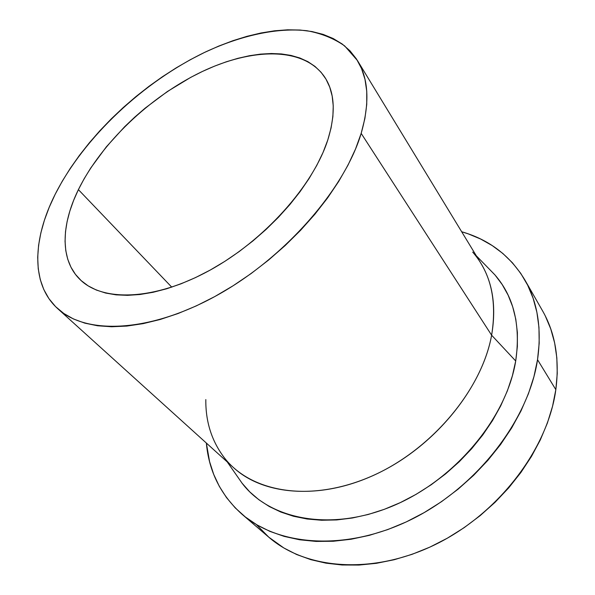 <?xml version="1.0" encoding="UTF-8"?>
<svg xmlns="http://www.w3.org/2000/svg" width="595" height="595" viewBox="0 0 595 595"><rect width="100%" height="100%" fill="white"/><g stroke="black" fill="none" stroke-linecap="round" stroke-linejoin="round"><path stroke-width="0.89" d="M327.778 140.018C313.104 185.774 264.061 240.715 209.262 270.591C154.417 300.579 102.92 301.933 80.31 279.806C59.812 260.268 60.965 225.155 78.391 189.641L171.762 287.154L78.391 189.641L84.111 178.82L90.715 168.028L106.312 146.861L124.66 126.698L134.701 117.17L145.217 108.082L167.433 91.489L190.705 77.38L202.553 71.393L214.431 66.186L226.256 61.806L237.941 58.31L249.394 55.737L260.521 54.123L271.238 53.513L281.428 53.937L291 55.424L299.85 57.99L307.883 61.649L314.978 66.409L321.047 72.248L325.993 79.157L329.727 87.101L332.166 96.033L333.237 105.873L332.888 116.553L331.073 127.97L327.778 140.018L323.003 152.551L316.756 165.432L309.103 178.515L300.111 191.62L289.862 204.583L278.49 217.234L266.136 229.395L252.949 240.908L239.116 251.611L224.821 261.361L210.243 270.048L195.591 277.553L181.059 283.8L166.816 288.731L153.049 292.301L139.914 294.51L127.561 295.343L116.107 294.852L105.665 293.06L96.316 290.033L88.127 285.853L81.151 280.587L75.424 274.332L70.954 267.185L67.741 259.242L65.777 250.607L65.048 241.369L65.502 231.641L67.116 221.511L69.838 211.076L73.609 200.418L78.391 189.641C101.395 142.919 149.97 96.829 201.125 72.069C252.079 47.526 304.238 46.514 324.907 77.402C334.933 92.887 335.885 113.757 327.778 140.018M472.698 252.101C490.882 272.993 497.189 300.691 491.619 335.201L361.172 133.369C344.624 189.106 284.99 257.635 217.249 295.209C149.464 332.932 85.881 334.903 57.685 308.634C30.479 283.986 32.688 238.811 55.194 194.26C84.259 137.043 143.365 81.716 205.669 51.884C241.265 35.455 276.95 27.452 306.908 30.732C321.315 33.357 333.907 38.415 344.676 45.919L357.469 60.571C368.647 78.748 369.882 103.017 361.172 133.369L491.619 335.201C496.438 306.901 492.846 282.915 480.849 263.25L357.506 60.638M488.012 267.795L495.092 275.083L502.232 284.596L508.137 295.18L512.689 306.76L515.798 319.255L517.382 332.546L517.367 346.498L515.709 360.979L491.619 335.201L515.709 360.979C520.833 325.301 513.835 296.526 494.713 274.659L476.335 255.828M545.303 315.975L550.762 328.946L554.644 342.928L556.831 357.811L557.255 373.444L555.834 389.658L537.53 359.7L539.189 343.218L538.958 327.376L536.906 312.338L533.113 298.244L527.691 285.228L520.759 273.388L512.444 262.797L502.894 253.515L492.236 245.586L480.611 239.019L468.176 233.835L461.683 231.76C489.105 239.599 510.175 255.679 524.902 280.014C537.672 302.193 541.881 328.752 537.53 359.7L555.834 389.658C559.709 359.239 555.269 332.947 542.514 310.769L524.983 280.156M256.356 524.522L268.843 537.233C305.756 569.415 372.671 575.372 435.852 544.276C499.004 513.314 547.861 448.571 555.834 389.658L552.547 406.273L547.37 423.09L540.327 439.884L531.469 456.432L520.885 472.504L508.695 487.878L495.047 502.329L480.135 515.657L464.145 527.668L447.321 538.2L429.88 547.117L412.082 554.324L394.173 559.731L376.382 563.316L358.949 565.057L342.08 564.99L325.971 563.16L310.798 559.65L296.712 554.547L283.837 547.965L268.724 537.129M537.53 359.7C528.613 419.654 477.525 486.479 412.313 518.989C347.063 551.625 278.81 546.389 241.927 514.177C220.775 495.159 208.919 471.448 206.346 443.044L209.574 461.616L213.687 474.327L219.317 486.36L226.487 497.576L235.174 507.832L245.356 516.988L256.973 524.887L269.966 531.409L284.224 536.407L299.635 539.777L316.042 541.42L333.267 541.257L351.117 539.241L369.376 535.336L387.799 529.565L406.147 521.971L424.153 512.615L441.564 501.63L458.135 489.142L473.635 475.323L487.84 460.381L500.559 444.532L511.64 427.991L520.952 411.004L528.405 393.808L533.938 376.635L537.53 359.7M227.253 461.943L242.306 483.519C269.84 519.554 330.708 532.116 392.886 505.929C455.026 479.934 506.605 417.683 515.709 360.979L512.377 375.809L507.379 390.818L500.73 405.827L492.489 420.62L482.738 435.012L471.59 448.809L459.176 461.809L445.662 473.843L431.226 484.739L416.069 494.356L400.383 502.574L384.4 509.29L368.32 514.452L352.359 518L336.725 519.933L321.59 520.253L307.139 519.011L293.521 516.259L280.87 512.064L269.304 506.538L258.907 499.763L249.744 491.872L241.882 482.976M57.685 308.634L233.694 467.767C264.373 496.007 322.877 500.477 379.677 472.437C436.447 444.51 482.262 387.048 491.619 335.201C481.838 390.052 430.877 450.794 370.216 476.833C309.534 503.058 250.577 491.983 224.27 457.667C211.708 441.059 205.558 421.699 205.818 399.587M361.172 133.369L364.899 118.457L366.743 104.385L366.751 91.31L364.988 79.336L361.537 68.566L356.509 59.054L350.024 50.858L342.199 44.008L333.17 38.511L323.07 34.361L312.018 31.55L300.163 30.04L287.616 29.809L274.511 30.806L260.96 32.993L247.074 36.302L232.965 40.691L218.729 46.09L204.472 52.464L190.274 59.731L176.239 67.837L162.442 76.725L148.973 86.335L135.905 96.598L123.321 107.457L111.302 118.836L99.915 130.684L89.243 142.919L79.358 155.466L70.336 168.266L62.259 181.222L55.194 194.26L49.221 207.283L44.417 220.209L40.847 232.92L38.586 245.326L37.693 257.315L38.236 268.754L40.252 279.538L43.799 289.527L48.902 298.601L55.573 306.626L63.806 313.476L73.587 319.024L84.862 323.159L97.558 325.762L111.585 326.759L126.817 326.075L143.097 323.65L160.241 319.47L178.046 313.535L196.283 305.897L214.713 296.608L233.069 285.786L251.097 273.566L268.524 260.104L285.117 245.601L300.624 230.258L314.837 214.304L327.577 197.964L338.674 181.482L348.03 165.075L355.542 148.973L361.172 133.369M268.843 537.233L242.031 514.273"/></g></svg>
